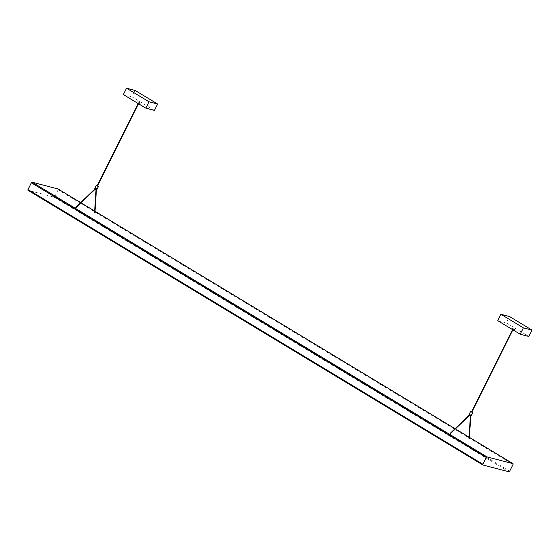 <?xml version="1.0" encoding="UTF-8"?>
<svg xmlns="http://www.w3.org/2000/svg" width="560" height="560" viewBox="0 0 560 560"><rect width="100%" height="100%" fill="white"/><g stroke="black" fill="none" stroke-linecap="round" stroke-linejoin="round"><path stroke-width="0.42" stroke-dasharray="2.8 2.1" d="M96.11 189.504L96.46 189.077L96.11 189.504M96.691 188.132L97.062 188.363L96.691 188.132L95.893 189.728L94.283 189.098M96.572 190.239L96.131 189.917L96.929 188.321M96.271 189.952L97.062 188.363M95.893 189.728L94.717 189.126M94.724 189.42L95.011 188.839M95.753 188.02L94.962 189.609M95.095 189.644L96.131 189.917M95.893 188.055L95.515 187.831M96.551 188.097L95.76 189.693M96.138 190.162L94.829 189.553M95.389 188.741L95.158 189.217M94.78 189.595L96.222 190.19M470.498 415.59L470.848 415.163L470.498 415.59M471.079 414.218L471.45 414.442L471.079 414.218L470.281 415.814L468.664 415.184M470.96 416.325L470.519 416.003L471.317 414.407M470.659 416.038L471.45 414.442M470.281 415.814L469.105 415.212M469.112 415.506L469.399 414.925M470.141 414.106L469.35 415.695M469.483 415.73L470.519 416.003M470.281 414.141L469.903 413.91M470.939 414.183L470.148 415.772M470.526 416.248L469.217 415.632M469.777 414.827L469.546 415.303M469.168 415.681L470.61 416.276M509.656 471.212L54.775 196.518A0.77 0.399 -58.9 0 1 54.033 197.099L28.063 190.33M58.191 189.035A0.77 0.399 -58.9 0 1 58.142 189.763L513.023 464.457M54.775 196.518L58.142 189.763M512.82 330.589L511.952 330.155M512.813 328.937L513.499 329.224L512.813 328.937M512.267 328.797L514.444 329.693L512.267 328.797M512.477 328.363L514.661 329.259L512.477 328.363M497.742 320.663L506.359 322.91L509.537 316.54M506.359 322.91L528.822 336.476M137.564 104.069L138.432 104.503M138.936 102.984L138.243 102.704L138.936 102.984M137.879 102.711L140.056 103.607L137.879 102.711M139.699 102.697L137.515 101.801L139.699 102.697M154.434 110.397L131.971 96.831L135.149 90.454M123.354 94.584L131.971 96.831M469.042 437.129L469.413 437.353L469.035 437.143M95.025 211.281L94.654 211.057L95.025 211.267M54.033 197.099L508.914 471.793M96.383 190.239L96.46 189.077M95.998 190.183L96.054 189.329M470.771 416.325L470.848 415.163M470.386 416.269L470.442 415.415M513.135 329.959L513.499 329.224M512.295 329.455L512.631 328.79M514.444 329.693L514.661 329.259M511.686 328.321L511.903 327.887M138.747 103.88L139.118 103.138M137.907 103.369L138.243 102.704M140.056 103.607L140.273 103.173M137.305 102.235L137.515 101.801"/><path stroke-width="0.84" d="M95.011 188.839L95.494 187.866M94.717 189.126L95.382 187.789L95.753 188.02L94.962 189.609L96.572 190.239L98.448 186.487L97.545 185.85M97.202 185.682L96.152 185.339L96.628 185.738L98.448 186.487M96.152 185.339L94.5 189.329M94.829 189.553L96.138 190.162M95.158 189.217L95.389 188.741M96.222 190.19L94.78 189.595M469.399 414.925L469.882 413.952M469.105 415.212L469.77 413.875L470.141 414.106L469.35 415.695L470.96 416.325L472.836 412.573L471.933 411.936M471.59 411.768L470.54 411.425L471.016 411.824L472.836 412.573M470.54 411.425L468.888 415.415M469.217 415.632L470.526 416.248M469.546 415.303L469.777 414.827M470.638 416.283L469.168 415.681M482.839 464.954L28.063 190.33A0.77 0.399 -58.9 0 1 28 190.302A0.77 0.399 -58.9 0 1 28 189.539L31.367 182.784A0.77 0.399 -58.9 0 1 32.109 182.203L58.086 188.972A0.77 0.399 -58.9 0 1 58.142 189A0.77 0.399 -58.9 0 1 58.191 189.035M28 189.539L482.881 464.233A0.77 0.399 121.1 0 0 482.881 464.996A0.77 0.399 121.1 0 0 482.944 465.017L508.914 471.793A0.77 0.399 121.1 0 0 509.656 471.212L513.023 464.457A0.77 0.399 121.1 0 0 513.023 463.694A0.77 0.399 121.1 0 0 512.967 463.666L486.99 456.897A0.77 0.399 121.1 0 0 486.248 457.471L31.367 182.784M482.881 464.233L486.248 457.471M512.295 329.455L512.134 330.302L512.82 330.589L513.135 329.959M520.205 334.229L497.742 320.663L500.92 314.293L509.537 316.54L532 330.106L528.822 336.476L520.205 334.229L523.383 327.859L532 330.106M500.92 314.293L523.383 327.859M138.747 103.88L138.432 104.503L137.746 104.216L137.907 103.369M145.817 108.143L154.434 110.397L157.612 104.02L135.149 90.454L126.532 88.207L123.354 94.584L145.817 108.143L148.995 101.773L157.612 104.02M148.995 101.773L126.532 88.207M32.109 182.203L486.99 456.897M512.967 463.666L469.406 437.367L513.023 463.694M469.035 437.143L455.399 428.904M455.056 428.701L95.025 211.281M94.654 211.057L81.011 202.818L94.654 211.043M58.142 189L80.675 202.608L58.086 188.972M94.948 212.436L96.383 190.239M94.57 212.261L95.998 190.183M76.111 207.529L95.137 189.252M75.74 207.347L95.165 188.692M97.468 185.997L138.145 104.426M97.125 185.829L137.802 104.251M469.336 438.515L470.771 416.325M468.958 438.347L470.386 416.269M450.499 433.608L469.525 415.338M450.128 433.433L469.553 414.778M471.856 412.083L512.533 330.505M471.513 411.915L512.19 330.337M28 190.302L482.881 464.996M95.025 211.267L455.063 428.694M455.406 428.897L469.042 437.129"/></g></svg>
